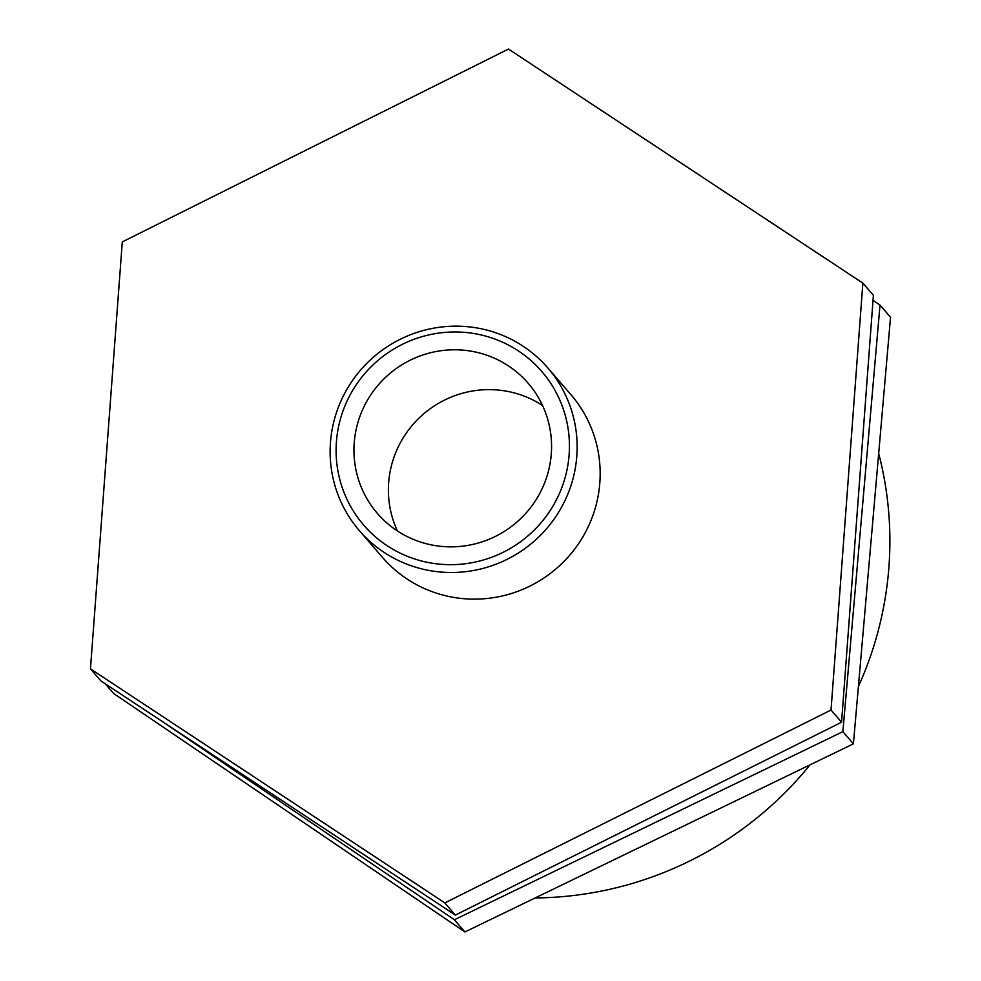 <?xml version="1.0" encoding="UTF-8"?>
<svg xmlns="http://www.w3.org/2000/svg" width="981" height="981" viewBox="0 0 981 981"><rect width="100%" height="100%" fill="white"/><g stroke="black" fill="none" stroke-linecap="round" stroke-linejoin="round"><path stroke-width="1.47" d="M862.863 283.117L831.03 710.036L444.834 902.9L90.46 668.834L122.294 241.902L508.489 49.05L862.863 283.117L873.397 295.306L841.563 722.224L831.03 710.036M90.46 668.834L100.994 681.01L455.368 915.077L444.834 902.9M455.368 915.077L841.563 722.224M105.249 683.818L113.575 693.457L464.92 931.95L853.409 743.843L890.54 317.243L880.006 305.066L842.875 731.654L454.399 919.761L162.846 721.869M853.409 743.843L842.875 731.654M464.92 931.95L454.399 919.761M873.016 300.321L880.006 305.066M336.508 440.763A117.597 115.402 139.2 0 1 519.341 351.554A117.597 115.402 139.2 0 1 502.456 552.646A117.597 115.402 139.2 0 1 336.508 440.763M330.56 441.315A124.489 122.171 -40.8 0 0 359.438 530.733A124.489 122.171 -40.8 0 0 533.517 541.757A124.489 122.171 -40.8 0 0 547.815 367.912A124.489 122.171 -40.8 0 0 415.969 332.743A124.489 122.171 -40.8 0 0 330.56 441.315M354.3 441.916A99.596 97.732 139.2 0 1 422.639 355.048A99.596 97.732 139.2 0 1 528.109 383.191A99.596 97.732 139.2 0 1 551.224 454.718A99.596 97.732 139.2 0 1 482.897 541.586A99.596 97.732 139.2 0 1 377.415 513.443A99.596 97.732 139.2 0 1 354.3 441.916M547.815 367.912L570.856 394.57A124.489 122.171 139.2 0 1 556.546 568.404A124.489 122.171 139.2 0 1 382.467 557.38L359.438 530.733M878.682 453.467A354.166 347.556 139.2 0 1 858.387 686.602M810.098 764.812A354.166 347.556 139.2 0 1 535.16 897.946M397.415 530.954A99.596 97.732 139.2 0 1 388.734 481.757A99.596 97.732 139.2 0 1 542.542 405.521"/></g></svg>

